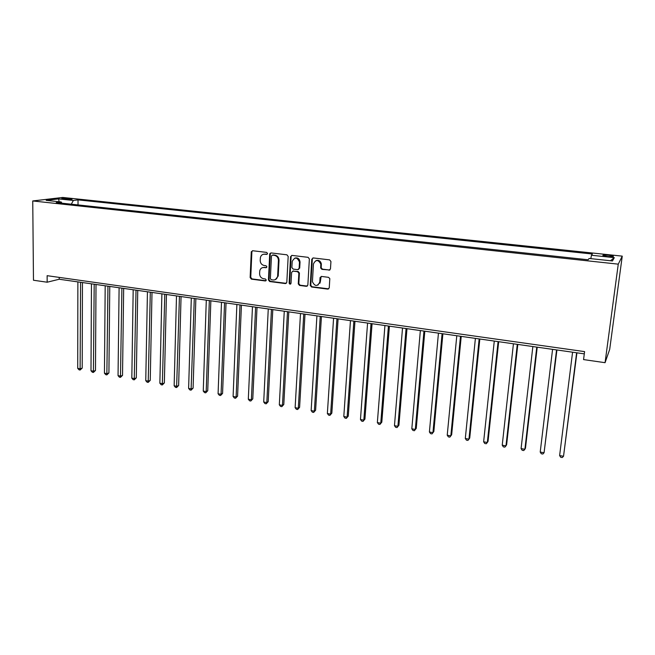 <?xml version="1.0" encoding="UTF-8"?>
<svg xmlns="http://www.w3.org/2000/svg" width="655" height="655" viewBox="0 0 655 655"><rect width="100%" height="100%" fill="white"/><g stroke="black" fill="none" stroke-linecap="round" stroke-linejoin="round"><path stroke-width="0.98" d="M267.543 253.518L266.667 252.404L252.642 250.734L251.266 252.011L250.136 277.556L251.381 279.136L265.3 280.954L266.266 280.078L265.39 278.964L263.58 278.735C261.042 278.129 259.716 276.435 259.585 273.651L259.789 270.728C260.444 268.476 261.885 267.396 264.112 267.502L265.93 267.723L266.904 266.847L266.028 265.725L264.211 265.504C261.664 264.907 260.33 263.212 260.199 260.412L260.42 257.407C261.091 255.172 262.54 254.107 264.743 254.197L266.569 254.41L267.543 253.518M608.528 255.237L603.124 255.147C602.191 255.573 603.73 256.04 607.734 256.539L613.154 256.629C614.071 256.203 612.531 255.737 608.528 255.237M328.974 270.237L330.464 268.943L330.939 261.517L329.629 259.879L313.246 257.939L311.78 259.233L310.241 285.375L311.526 286.996L327.778 289.117L329.26 287.848L329.809 278.612L328.523 277.327L321.523 276.443L320.049 277.728L319.779 282.125C317.348 286.661 314.891 286.522 312.427 281.715L313.442 263.957C315.743 259.421 318.199 259.454 320.811 264.071L320.672 268.026L321.957 269.369L329.874 270.016M32.75 200.954L33.471 280.242L47.16 282.215L47.127 275.681L584.587 351.612L583.556 359.587L605.064 362.69L618.263 264.153L32.75 200.954L62.684 197.45L622.25 256.138L618.263 264.153M288.184 256.416L286.915 254.811L271.088 252.928L269.704 254.017L268.435 279.931L269.688 281.527L285.392 283.582L286.808 282.338L288.184 256.416M291.983 255.409L308.087 257.325L309.373 258.946L307.85 285.064L306.401 286.325L299.54 285.424L298.262 283.893L298.86 273.217L297.575 271.686L293.039 271.121L291.606 272.39L291.017 283.304C290.321 284.507 289.698 284.426 289.133 283.066L290.55 256.703L291.983 255.409M63.306 199.046L72.05 199.259L68.12 198.465L61.775 198.506L63.306 199.046M61.979 203.197L61.177 201.977L56.256 202.583L588.133 259.773L589.099 258.463L612.474 260.96L614.3 257.652L610.46 260.747M61.177 201.977L46.186 200.373L58.573 198.899L73.36 200.463L71.305 204.204M78.01 204.925L78.019 199.881L73.36 200.463M78.019 199.881L592.366 254.017L591.465 255.245L614.3 257.652M605.064 362.69L609.699 349.344L622.25 256.138M47.16 282.215L59.204 279.243L584.293 353.864M299.474 262.025L300.031 262.09M320.107 277.409L320.582 277.474M59.204 277.392L59.204 279.243M590.802 258.643L591.465 255.245M59.146 201.756L58.573 198.899M267.199 254.23L263.466 254.255M262.721 267.576L266.585 267.527M252.494 250.726L251.88 251.831L250.759 277.343L251.995 278.915L265.971 280.741M270.892 252.92L270.278 254.025L269.025 279.718L270.278 281.306L286.276 283.353M272.455 255.114L271.481 255.892L270.359 278.612L271.244 279.726L273.16 279.98C275.616 280.062 277.106 278.825 277.622 276.263L278.432 260.477C278.318 257.644 276.967 255.941 274.388 255.352L272.415 255.114M275.321 279.644L278.203 276.05L277.646 275.96M273.045 254.934L274.977 255.163C277.556 255.753 278.899 257.456 279.022 260.281L278.228 275.747M292.744 271.121L298.14 271.473L299.417 273.004L298.819 283.664L300.096 285.195L307.318 286.088M291.745 255.401L291.123 256.506L289.706 282.837L290.722 283.967M299.466 262.336L299.474 262.09C297.165 257.03 294.742 256.817 292.204 261.451L291.876 267.51L293.153 269.099L297.689 269.663L299.13 268.386L299.466 262.336L300.031 261.894C299.482 258.692 297.755 257.423 294.856 258.078M298.549 269.459L299.13 268.386M300.031 262.139L299.687 268.182M316.054 260.584C318.764 259.847 320.532 260.936 321.343 263.867L321.204 267.821L322.489 269.164L329.498 270.024M317.929 285.146L319.779 282.125M321.147 276.451L320.311 281.896M312.951 257.931L312.329 259.036L310.781 285.318L312.067 286.759L328.736 288.863M77.88 281.896L77.716 368.347L80.36 368.831L82.194 368.094L82.448 282.542M82.194 368.094L80.115 370.026L80.581 282.28M80.115 370.026L79.058 369.838L77.716 368.347M91.454 283.828L90.996 370.755L93.673 371.238L95.474 370.484L96.015 284.475M95.474 370.484L93.403 372.441L94.189 284.213M93.403 372.441L92.339 372.245L90.996 370.755M105.193 285.776L104.44 373.186L107.15 373.677L108.918 372.916L109.762 286.423M108.918 372.916L106.855 374.881L107.96 286.169M106.855 374.881L105.774 374.685L104.44 373.186M119.104 287.758L118.047 375.642L120.79 376.142L122.526 375.372L123.664 288.405M122.526 375.372L120.471 377.354L121.904 288.151M120.471 377.354L119.374 377.157L118.047 375.642M133.186 289.756L131.819 378.14L134.586 378.639L136.297 377.853L137.746 290.402M136.297 377.853L134.242 379.851L136.019 290.157M134.242 379.851L133.137 379.654L131.819 378.14M147.441 291.778L145.754 380.661L148.562 381.169L150.241 380.375L152.001 292.433M150.241 380.375L148.194 382.389L150.314 292.187M148.194 382.389L147.072 382.184L145.754 380.661M161.883 293.833L159.861 383.216L162.71 383.732L164.348 382.921L166.444 294.48M164.348 382.921L162.309 384.952L164.79 294.251M162.309 384.952L161.171 384.747L159.861 383.216M176.498 295.913L174.148 385.803L177.03 386.319L178.635 385.5L181.058 296.559M178.635 385.5L176.604 387.547L179.445 296.33M176.604 387.547L175.45 387.334L174.148 385.803M191.309 298.017L188.615 388.415L191.522 388.947L193.094 388.104L195.861 298.664M193.094 388.104L191.072 390.167L194.289 298.443M191.072 390.167L189.909 389.962L188.615 388.415M206.3 300.146L203.255 391.068L206.202 391.6L207.741 390.748L210.853 300.792M207.741 390.748L205.727 392.828L206.202 391.6L209.33 300.579M205.727 392.828L204.548 392.615L203.255 391.068M221.496 302.307L218.082 393.753L221.071 394.294L222.569 393.426L226.04 302.954M222.569 393.426L220.563 395.522L221.071 394.294L224.559 302.741M220.563 395.522L219.368 395.309L218.082 393.753M236.881 304.493L233.098 396.471L236.127 397.012L237.585 396.136L241.425 305.14M237.585 396.136L235.587 398.248L236.127 397.012L239.984 304.935M235.587 398.248L234.375 398.035L233.098 396.471M252.47 306.704L248.31 399.223L251.373 399.771L252.789 398.879L257.014 307.351M252.789 398.879L250.808 401.016L251.373 399.771L255.614 307.154M250.808 401.016L249.58 400.794L248.31 399.223M268.263 308.955L263.711 402.006L266.822 402.571L268.19 401.662L272.799 309.594M270.245 254.034L269.975 253.403M268.19 401.662L266.217 403.808L266.822 402.571L271.448 309.406M266.217 403.808L264.98 403.586L263.711 402.006M284.27 311.223L279.317 404.831L282.461 405.404L283.795 404.479L288.798 311.87M283.795 404.479L281.83 406.649L282.461 405.404L287.496 311.682M281.83 406.649L280.569 406.419L279.317 404.831M300.489 313.532L295.127 407.688L298.312 408.27L299.597 407.328L305.009 314.171M299.597 407.328L297.64 409.514L298.312 408.27L303.756 313.999M297.64 409.514L296.371 409.285L295.127 407.688M316.922 315.866L311.141 410.587L314.367 411.176L315.612 410.218L321.433 316.504M320 283.214L319.575 283.156M315.612 410.218L313.663 412.421L314.367 411.176L320.238 316.34M313.663 412.421L312.378 412.191L311.141 410.587M333.575 318.232L327.361 413.526L330.636 414.116L331.831 413.149L338.086 318.87M331.831 413.149L329.899 415.368L330.636 414.116L336.932 318.715M329.899 415.368L328.597 415.131L327.361 413.526M350.458 320.631L343.801 416.498L347.117 417.104L348.272 416.113L354.961 321.269M348.272 416.113L346.348 418.357L347.117 417.104L353.864 321.114M346.348 418.357L345.021 418.119L343.801 416.498M367.578 323.062L360.463 419.519L363.828 420.125L364.925 419.118L372.065 323.701M364.925 419.118L363.017 421.386L363.828 420.125L371.025 323.554M363.017 421.386L361.675 421.14L360.463 419.519M384.927 325.527L377.354 422.573L380.76 423.187L381.808 422.164L389.406 326.165M381.808 422.164L379.908 424.448L380.76 423.187L388.423 326.026M379.908 424.448L378.549 424.203L377.354 422.573M402.522 328.032L394.466 425.668L397.912 426.29L398.911 425.259L406.992 328.663M398.911 425.259L397.036 427.559L397.912 426.29L406.067 328.532M397.036 427.559L395.653 427.306L394.466 425.668M420.354 330.562L411.815 428.812L415.311 429.443L416.252 428.386L424.817 331.201M416.252 428.386L414.394 430.712L415.311 429.443L423.957 331.078M414.394 430.712L412.994 430.458L411.815 428.812M438.449 333.133L429.402 431.989L432.947 432.636L433.839 431.555L442.895 333.772M433.839 431.555L431.989 433.905L432.947 432.636L442.092 333.657M431.989 433.905L430.572 433.643L429.402 431.989M456.789 335.745L447.226 435.215L450.828 435.87L451.655 434.773L461.226 336.375M447.226 435.215L448.388 436.877L449.821 437.139L450.828 435.87L460.49 336.269M475.399 338.389L465.304 438.49L468.955 439.153L469.725 438.039L479.82 339.02M465.304 438.49L466.45 440.16L467.907 440.422L468.955 439.153L479.157 338.922M494.279 341.067L483.636 441.806L487.336 442.477L488.049 441.339L498.684 341.697M483.636 441.806L484.774 443.484L486.247 443.754L487.336 442.477L498.087 341.615M513.43 343.793L502.229 445.171L505.979 445.85L506.634 444.696L517.818 344.415M502.229 445.171L503.351 446.857L504.849 447.128L505.979 445.85L517.286 344.342M532.859 346.552L521.085 448.585L524.892 449.273L525.474 448.102L537.231 347.175M521.085 448.585L522.191 450.28L523.713 450.55L524.892 449.273L536.773 347.109M552.574 349.352L540.211 452.048L544.068 452.744L556.93 349.975M540.211 452.048L541.3 453.751L542.848 454.03L544.068 452.744L556.553 349.917M572.576 352.194L559.616 455.552L563.529 456.265L576.924 352.816M559.616 455.552L560.688 457.264L562.252 457.55L563.529 456.265L576.613 352.775M68.12 199.456L68.12 198.465M70.503 199.439L70.503 198.719M265.349 254.009L264.743 254.197M266.528 267.527L265.93 267.723M264.718 267.297L264.112 267.502M265.897 280.733L265.3 280.954M251.995 278.915L251.381 279.136M250.759 277.343L250.136 277.556M251.88 251.831L251.266 252.011M267.166 254.23L266.569 254.41M285.965 283.353L285.392 283.582M270.278 281.306L269.688 281.527M269.025 279.718L268.435 279.931M270.278 254.025L269.688 254.206M279.022 260.281L278.432 260.477M274.977 255.163L274.388 255.352M306.949 286.096L306.401 286.325M300.096 285.195L299.54 285.424M298.827 283.59L298.262 283.811M299.417 273.086L298.852 273.299M298.14 271.473L297.575 271.686M293.604 270.908L293.039 271.121M289.133 283.066L289.706 282.837L289.133 283.058M291.123 256.506L290.55 256.703M322.489 269.164L321.957 269.369M321.196 267.535L320.663 267.739M321.368 264.645L320.835 264.849M320.582 277.507L320.049 277.728M328.302 288.88L327.778 289.117M312.067 286.759L311.526 286.996M310.781 285.138L310.241 285.375M312.329 259.036L311.78 259.233M320.27 282.289L319.771 282.223M603.058 255.638L603.124 255.147M251.946 251.471L251.323 251.651M270.302 253.829L269.704 254.017M278.203 276.05L277.622 276.263M298.819 283.664L298.262 283.893M299.417 273.004L298.86 273.217M300.031 261.894L299.474 262.09M321.204 267.821L320.672 268.026M321.343 263.867L320.811 264.071M310.781 285.318L310.241 285.555"/></g></svg>
